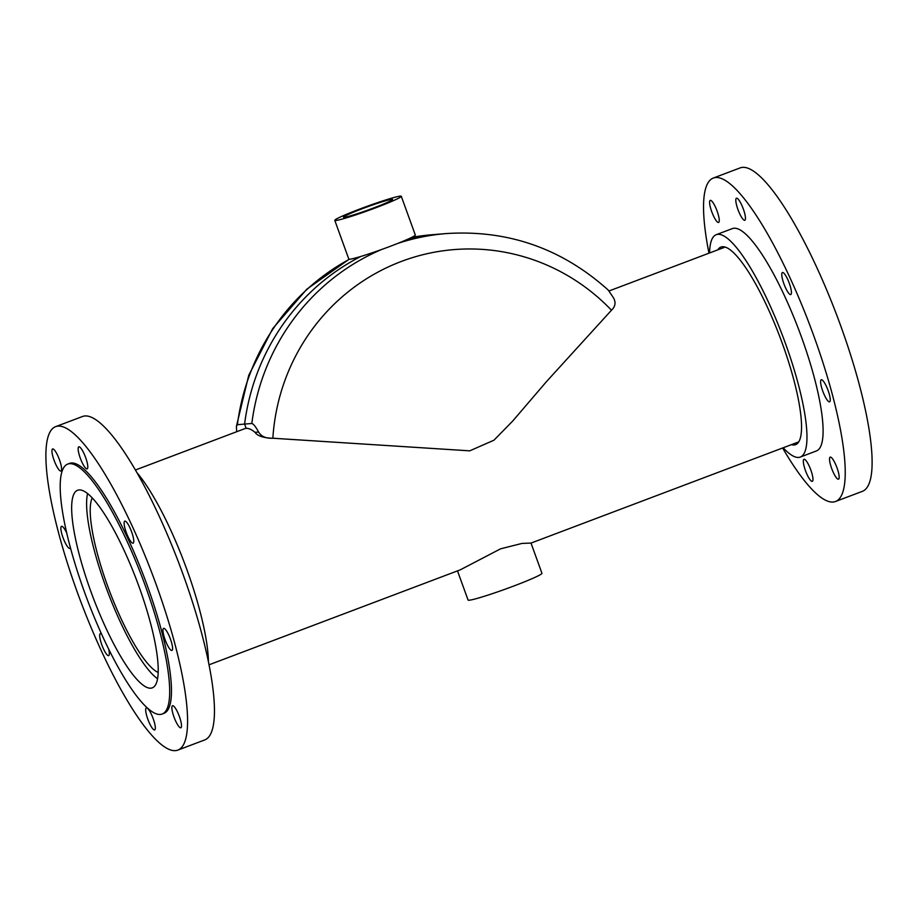 <?xml version="1.0" encoding="UTF-8"?>
<svg xmlns="http://www.w3.org/2000/svg" width="918" height="918" viewBox="0 0 918 918"><rect width="100%" height="100%" fill="white"/><g stroke="black" fill="none" stroke-linecap="round" stroke-linejoin="round"><path stroke-width="1.38" d="M209.029 664.804L460.297 569.826L500.574 548.826L522.055 543.41L531.006 543.077L541.941 573.291A39.29 2.433 160.1 0 1 538.636 575.609A39.29 2.433 160.1 0 1 497.579 591.88A39.29 2.433 160.1 0 1 468.054 600.039L457.497 570.881M92.225 497.923A95.323 21.125 -110.7 0 0 107.417 585.432A95.323 21.125 -110.7 0 0 158.183 672.424M87.577 493.586A104.124 23.076 -110.7 0 0 105.398 585.604A104.124 23.076 -110.7 0 0 157.575 678.758M469.741 450.841L272.853 438.23A203.429 197.978 -94.7 0 1 401.338 261.446A203.429 197.978 -94.7 0 1 611.48 310.227L546.589 381.486L512.68 421.075L493.964 440.192L469.741 450.841L273.885 438.311C263.787 438.07 257.499 436.073 255.02 432.332A104.124 23.076 -110.7 0 0 246.162 428.362L244.601 424.082A220.045 214.146 -94.7 0 1 360.728 256.501M408.269 239.013A220.045 214.146 -94.7 0 1 438.976 234.159A220.045 214.146 85.3 0 0 408.281 239.013M272.853 438.23C266.105 438.597 261.355 436.532 258.589 432.045C255.812 426.813 253.552 423.967 251.819 423.485L244.601 424.082L246.162 428.373M397.701 243.442A220.045 214.146 -94.7 0 1 446.182 233.574C507.803 229.58 561.839 248.422 608.267 290.111L613.522 297.868C616.035 302.447 615.358 306.566 611.48 310.227M258.589 432.045L255.02 432.332M439.63 234.101A220.045 214.146 85.3 0 0 438.976 234.159L446.182 233.574M349.437 259.243A220.045 214.146 85.3 0 0 237.406 424.678L244.613 424.082M237.406 424.678L236.396 426.4L236.695 431.724M369.047 206.229A26.094 1.618 -19.9 0 0 343.504 217.199A26.094 1.618 -19.9 0 0 367.016 210.394A26.094 1.618 -19.9 0 0 392.571 199.436A26.094 1.618 -19.9 0 0 369.047 206.229M366.661 211.129A35.366 2.192 -19.9 0 0 401.281 196.28A35.366 2.192 -19.9 0 0 369.415 205.494A35.366 2.192 -19.9 0 0 334.783 220.343A35.366 2.192 -19.9 0 0 366.661 211.129M334.783 220.343L348.794 259.071A35.366 2.192 -19.9 0 0 380.672 249.845A35.366 2.192 -19.9 0 0 415.303 234.997L401.281 196.28M78.833 552.969A105.616 23.398 69.3 0 1 77.594 490.269A105.616 23.398 69.3 0 1 151.045 625.147A105.616 23.398 69.3 0 1 152.285 687.846A105.616 23.398 69.3 0 1 78.833 552.969M52.739 455.971A11.785 2.616 69.3 0 1 52.601 448.971A11.785 2.616 69.3 0 1 60.795 464.026A11.785 2.616 69.3 0 1 60.932 471.026A11.785 2.616 69.3 0 1 52.739 455.971M78.937 453.813A11.785 2.616 69.3 0 1 78.799 446.825A11.785 2.616 69.3 0 1 87.003 461.88A11.785 2.616 69.3 0 1 87.141 468.868A11.785 2.616 69.3 0 1 78.937 453.813M124.917 528.125A11.785 2.616 69.3 0 1 124.779 521.137A11.785 2.616 69.3 0 1 132.972 536.181A11.785 2.616 69.3 0 1 133.11 543.181A11.785 2.616 69.3 0 1 124.917 528.125M163.737 635.371A11.785 2.616 69.3 0 1 163.599 628.382A11.785 2.616 69.3 0 1 171.804 643.426A11.785 2.616 69.3 0 1 171.941 650.426A11.785 2.616 69.3 0 1 163.737 635.371M172.664 712.735A11.785 2.616 69.3 0 1 172.527 705.735A11.785 2.616 69.3 0 1 180.72 720.791A11.785 2.616 69.3 0 1 180.857 727.79A11.785 2.616 69.3 0 1 172.664 712.735M146.467 714.881A11.785 2.616 69.3 0 1 146.329 707.893A11.785 2.616 69.3 0 1 154.522 722.948A11.785 2.616 69.3 0 1 154.66 729.936A11.785 2.616 69.3 0 1 146.467 714.881M108.634 649.003A11.785 2.616 69.3 0 1 108.68 655.624A11.785 2.616 69.3 0 1 100.487 640.569A11.785 2.616 69.3 0 1 100.349 633.581A11.785 2.616 69.3 0 1 101.554 634.017M70.388 547.644A11.785 2.616 69.3 0 1 69.86 548.379A11.785 2.616 69.3 0 1 61.667 533.324A11.785 2.616 69.3 0 1 61.529 526.335A11.785 2.616 69.3 0 1 66.75 533.117M136.885 472.598A118.858 26.335 69.3 0 1 200.365 612.742A118.858 26.335 69.3 0 1 208.443 661.878M175.831 647.465A172.882 38.304 69.3 0 1 177.862 750.098A172.882 38.304 69.3 0 1 57.639 529.296A172.882 38.304 69.3 0 1 55.596 426.663A172.882 38.304 69.3 0 1 175.831 647.465M55.596 426.663L82.482 416.508A172.882 38.304 69.3 0 1 202.706 637.299A172.882 38.304 69.3 0 1 204.737 739.931L177.862 750.098M160.604 634.705A133.592 29.605 69.3 0 1 162.176 714.02A133.592 29.605 69.3 0 1 69.275 543.41A133.592 29.605 69.3 0 1 67.703 464.095A133.592 29.605 69.3 0 1 160.604 634.705M67.703 464.095L69.493 463.418A133.592 29.605 69.3 0 1 162.394 634.028A133.592 29.605 69.3 0 1 163.966 713.343L162.176 714.02M791.408 444.656A105.616 23.398 -110.7 0 0 795.608 444.668A105.616 23.398 -110.7 0 0 794.368 381.968A105.616 23.398 -110.7 0 0 720.917 247.08A105.616 23.398 -110.7 0 0 717.773 249.868M804.122 466.287A11.785 2.616 -110.7 0 0 812.315 481.342A11.785 2.616 -110.7 0 0 812.178 474.342A11.785 2.616 -110.7 0 0 803.984 459.287A11.785 2.616 -110.7 0 0 804.122 466.287M830.32 464.129A11.785 2.616 -110.7 0 0 838.524 479.185A11.785 2.616 -110.7 0 0 838.386 472.185A11.785 2.616 -110.7 0 0 830.182 457.13A11.785 2.616 -110.7 0 0 830.32 464.129M821.403 386.776A11.785 2.616 -110.7 0 0 829.597 401.832A11.785 2.616 -110.7 0 0 829.459 394.832A11.785 2.616 -110.7 0 0 821.254 379.777A11.785 2.616 -110.7 0 0 821.403 386.776M782.572 279.531A11.785 2.616 -110.7 0 0 790.777 294.586A11.785 2.616 -110.7 0 0 790.639 287.586A11.785 2.616 -110.7 0 0 782.434 272.531A11.785 2.616 -110.7 0 0 782.572 279.531M736.603 205.219A11.785 2.616 -110.7 0 0 744.796 220.274A11.785 2.616 -110.7 0 0 744.659 213.274A11.785 2.616 -110.7 0 0 736.454 198.219A11.785 2.616 -110.7 0 0 736.603 205.219M710.394 207.376A11.785 2.616 -110.7 0 0 718.599 222.431A11.785 2.616 -110.7 0 0 718.461 215.432A11.785 2.616 -110.7 0 0 710.257 200.376A11.785 2.616 -110.7 0 0 710.394 207.376M783.203 447.766A118.858 26.335 -110.7 0 0 800.289 457.061L816.412 450.956A118.858 26.335 -110.7 0 0 815.023 380.396A118.858 26.335 -110.7 0 0 732.357 228.605L716.235 234.698A118.858 26.335 -110.7 0 0 709.568 252.966M800.289 457.061A118.858 26.335 -110.7 0 0 798.889 386.489A118.858 26.335 -110.7 0 0 716.235 234.698M782.606 447.984A172.882 38.304 -110.7 0 0 835.518 501.492L862.404 491.337A172.882 38.304 -110.7 0 0 860.361 388.704A172.882 38.304 -110.7 0 0 740.137 167.902L713.263 178.069A172.882 38.304 -110.7 0 0 708.971 253.196M835.518 501.492A172.882 38.304 -110.7 0 0 833.487 398.86A172.882 38.304 -110.7 0 0 713.263 178.069M251.819 423.485A220.045 214.146 -94.7 0 1 381.544 249.535M274.975 438.219L273.885 438.311M411.757 237.372L431.77 234.756A220.045 214.146 85.3 0 0 411.723 237.383M135.394 470.016L246.093 428.167M609.07 290.96L725.117 247.091M531.006 543.089L798.74 441.891M431.77 234.756L438.976 234.159M236.396 426.4L248.755 375.278L272.669 328.655L306.796 289.204L349.184 259.232"/></g></svg>
